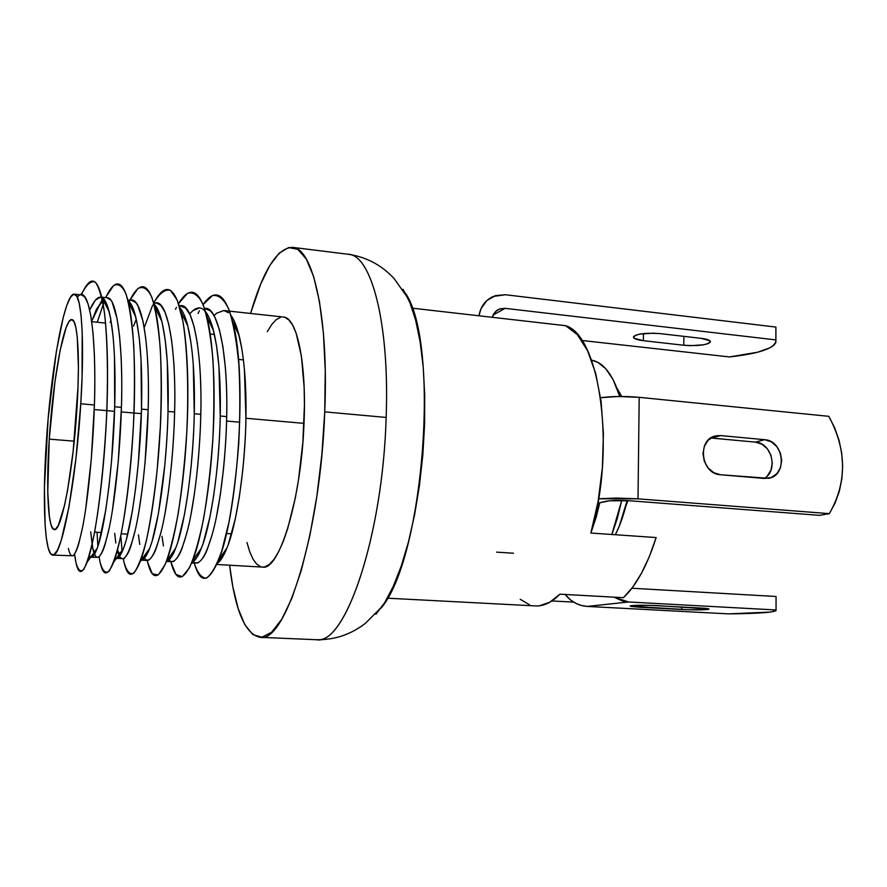 <?xml version="1.0" encoding="UTF-8"?>
<svg xmlns="http://www.w3.org/2000/svg" width="887" height="887" viewBox="0 0 887 887"><rect width="100%" height="100%" fill="white"/><g stroke="black" fill="none" stroke-linecap="round" stroke-linejoin="round"><path stroke-width="1.33" d="M324.731 411.867C320.617 532.4 285.503 643.84 260.035 637.309C245.122 634.272 234.977 610.234 229.6 565.196L232.915 587.15L238.193 608.682L244.89 624.792L252.85 634.571L261.865 637.243L271.61 632.231L281.756 619.237L291.823 598.359L301.358 570.153L309.84 535.681L316.814 496.487L321.87 454.488L324.731 411.867L386.144 417.433L324.731 411.867L325.252 370.855L323.456 333.534L319.486 301.658L313.632 276.522L306.27 258.982L297.799 249.347L288.63 247.551L279.172 253.161L269.792 265.535L260.789 283.851L250.566 313.455C263.317 269.925 277.298 247.894 292.51 247.362C313.033 247.628 328.866 316.825 324.731 411.867M260.168 637.321L316.326 639.715C344.877 646.279 382.84 536.447 386.144 417.433C382.896 534.107 346.185 643.02 317.79 639.704M94.244 409.561L114.545 411.324L94.244 409.561M121.275 411.912L141.366 413.652L121.275 411.912M226.573 421.059L239.745 422.201L226.573 421.059M49.251 439.143C52.921 379.813 64.097 317.923 71.814 319.575C77.646 319.12 80.229 357.428 76.958 408.064C73.177 471.452 61.358 532.422 54.329 529.594C47.942 529.639 45.98 487.772 49.251 439.143L74.242 441.149L49.251 439.143L54.894 382.086L60.216 349.933L66.026 327.857L68.864 321.804L71.514 319.575L73.865 321.382L75.816 327.292L77.269 337.204L78.4 367.65L78.001 387.009L73.133 451.45L67.612 490.034L64.529 505.39L58.387 525.27L55.593 529.173L53.109 528.985L51.025 524.838L49.417 517.021L47.754 492.041L49.251 439.143M80.772 403.785C76.071 483.105 61.281 558.743 52.632 555.062C44.605 555.04 42.266 502.497 46.324 442.425C50.858 369.369 64.651 292.322 74.364 294.174C81.537 293.564 84.83 340.63 80.772 403.785L94.399 404.982L80.772 403.785L82.07 377.297L82.192 332.037L81.039 315.207L79.176 303.11L76.703 296.081L73.743 294.207L70.428 297.333L66.902 305.139L63.299 317.147L56.358 351.496L48.131 418.697L44.428 487.54L45.093 524.738L46.412 538.653L48.364 548.621L50.903 554.098L53.952 554.708L57.433 550.195L61.192 540.527L68.986 506.843L75.949 458.446L80.772 403.785M85.773 508.462L91.272 459.233L94.399 404.982C94.976 389.947 94.976 373.128 94.377 354.512L93.024 333.002L90.851 315.905L88.09 303.953L84.853 297.056L81.715 294.972L74.364 294.174M52.71 555.074L73.2 555.805C75.739 552.812 77.79 548 79.342 541.369L82.58 527.244M112.449 510.247L118.281 461.307L121.43 407.355L114.7 406.767L111.562 460.785L108.935 486.808L105.808 509.803L98.967 542.556C97.304 549.142 95.086 553.932 92.303 556.903L91.106 557.269L89.188 555.839C91.405 559.154 94.044 556.681 97.093 548.421C104.511 530.67 113.159 465.431 114.7 406.767L121.43 407.355C121.985 392.398 121.885 375.667 121.131 357.128L119.534 335.707L117.084 318.677L112.305 302.722M91.106 557.269L98.645 557.269C101.495 554.297 103.779 549.53 105.475 542.944L109.001 528.907M107.216 297.777C116.729 296.746 123.448 345.775 121.43 407.355C120.166 452.259 114.623 504.825 108.502 531.169C101.85 558.5 96.616 564.354 92.813 548.754L90.729 531.856L92.414 546.78L94.454 554.353M145.002 463.369L148.162 409.705L141.51 409.118L138.35 462.848L135.589 488.715L132.274 511.577L126.786 537.644M138.838 512.01L142.208 489.192M124.901 544.119C123.093 550.672 120.643 555.406 117.561 558.355L123.825 558.71C126.996 555.783 129.502 551.049 131.343 544.507L135.146 530.559M99.111 556.914C102.216 576.406 107.094 578.08 113.758 561.948C121.087 543.221 129.325 492.884 132.784 436.515C136.31 383.45 134.624 327.469 128.26 301.713L135.644 316.659C133.482 307.933 130.932 302.589 127.983 300.626L133.261 308.82L136.576 320.728L139.237 337.714L141.011 359.069L141.51 409.118L148.162 409.705C147.031 454.166 141.266 506.189 134.691 532.455C127.562 559.675 121.763 565.718 117.306 550.583L119.479 556.493M114.7 533.353L115.798 542.999M116.208 558.71L115.033 558.278C117.516 559.93 120.299 556.703 123.371 548.576C131.354 529.927 140.168 466.03 141.51 409.118C142.497 368.804 140.545 337.98 135.644 316.659M171.435 465.398L171.435 465.387C173.22 445.485 174.273 427.7 174.617 412.023L168.031 411.446C167.743 426.059 166.689 443.877 164.849 464.877L158.451 513.329L152.586 539.229M164.96 513.761L168.519 491.076M147.674 562.38L152.298 573.767L158.285 574.964L165.049 564.697C169.639 552.911 174.018 535.859 178.209 513.562C182.057 488.205 184.917 461.04 186.791 432.069C188.809 390.624 187.512 349.766 182.888 321.149L177.278 300.205L170.448 290.359C165.126 288.951 159.56 293.12 153.784 302.866C164.882 282.487 173.919 285.403 180.87 311.614C187.667 338.878 189.618 391.211 186.27 440.861C182.999 493.316 174.495 541.536 166.401 561.427C158.119 580.697 151.732 580.386 147.231 560.484L148.761 560.14C152.231 557.247 154.959 552.546 156.932 546.048L161.024 532.189M162.332 323.445L165.27 340.375L167.277 361.641L168.031 411.446L174.617 412.023C173.652 453.035 168.441 501.055 161.966 528.275C155.081 556.016 148.905 565.618 143.461 557.103L144.259 558.411M138.439 534.839L139.758 544.441M150.557 545.671C148.617 552.169 145.945 556.881 142.552 559.786M197.579 467.405L197.59 467.394C199.42 447.613 200.495 429.918 200.795 414.318L194.275 413.741C194.031 428.288 192.967 446.006 191.071 466.895M190.805 515.491L194.552 492.939M166.335 561.582L173.442 561.56C177.212 558.688 180.161 554.031 182.267 547.578L186.625 533.808M193.255 364.18L194.275 413.741L200.795 414.318C199.941 454.61 194.652 501.754 187.878 528.929C180.693 556.548 174.074 566.616 168.02 559.12L168.807 560.174M161.966 536.302L163.474 545.882M175.959 547.201C173.874 553.665 170.991 558.333 167.299 561.205M188.066 492.473L184.363 515.059L178.132 540.804M216.373 517.199L220.309 494.78L223.457 469.389C225.353 449.709 226.429 432.113 226.684 416.591L220.242 416.025C220.043 430.494 218.967 448.112 217.016 468.89M191.659 563.023L197.879 562.957C201.948 560.129 205.097 555.506 207.347 549.097L211.971 535.415M213.035 328.789L216.517 345.608L218.967 366.697L220.242 416.025L226.684 416.591C225.941 456.14 220.597 502.386 213.556 529.517C206.117 557.014 199.076 567.536 192.446 561.094L193.122 561.826M201.094 548.72C198.899 555.107 195.805 559.73 191.836 562.591C194.907 561.205 198.045 556.437 201.26 548.31C210.496 527.244 219.433 467.637 220.242 416.025C220.907 380.811 218.679 352.394 213.556 330.784C207.503 307.7 199.553 302.112 189.718 314.009M203.411 542.367L210.008 516.777L213.9 494.325M92.071 320.451L96.417 309.319L103.724 298.753L101.595 300.715L92.071 320.451M110.443 299.85L107.028 297.744L100.719 297.056L104.067 299.152L107.549 306.048L110.553 317.978L112.937 335.031M114.467 356.463L114.7 406.767C115.82 364.723 114.024 333.168 109.301 312.124C104.367 292.898 97.836 292.2 89.698 310.007L95.397 300.039L100.719 297.056M145.767 338.379L143.04 321.404L137.795 305.483L135.766 302.611L132.074 300.482L127.839 300.028M128.826 301.281L128.238 301.647C140.778 290.127 150.169 339.788 148.162 409.705C148.694 394.826 148.506 378.161 147.608 359.723M110.942 320.129L110.143 322.336M171.734 341.029L168.718 324.121L165.037 312.246L160.835 305.339L156.877 303.199L153.662 302.844M153.906 303.72C166.645 295.249 176.446 344.666 174.617 412.023C175.116 397.221 174.839 380.645 173.797 362.284M123.315 558.943C127.107 578.424 132.717 579.366 140.146 561.759C147.907 542.423 156.3 493.128 159.671 438.71C163.108 387.353 161.268 333.179 154.648 306.614L161.811 321.271C159.549 312.379 156.955 306.647 154.005 304.097L158.718 311.559M197.424 343.679L194.142 326.793L190.162 314.952L185.66 308.055L179.207 305.638M179.329 306.037C192.291 300.183 202.469 349.278 200.795 414.318C201.26 399.593 200.905 383.095 199.708 364.812M187.811 326.128L191.027 343.003M204.542 308.521C217.703 304.951 228.225 353.68 226.684 416.591C227.127 401.944 226.684 385.523 225.353 367.318L222.848 346.252L219.311 329.454L215.031 317.635L212.725 313.621L210.23 310.727L204.509 308.41M204.11 310.062L208.833 316.969M192.823 310.638L199.686 307.889M185.328 320.883L185.971 319.719L185.328 320.883M244.413 369.169L245.932 418.276L304.008 423.365C306.769 362.949 296.923 317.213 283.385 317.036L223.812 310.528L228.502 312.723M233.525 319.619L238.004 331.416L241.741 348.181M214.033 315.728L216.594 313.222L223.812 310.528M209.465 322.136L210.407 320.617L209.465 322.125M216.716 564.465L262.563 567.092C279.272 571.028 301.292 499.259 304.008 423.365L245.932 418.276C245.766 432.679 244.69 450.208 242.694 470.864L239.457 496.155L235.388 518.474L228.425 543.908M225.985 550.217L217.16 563.445C220.397 561.349 223.646 556.182 226.917 547.955C236.419 526.157 245.289 468.125 245.932 418.276C246.508 384.736 244.247 357.206 239.157 335.685C236.718 326.183 233.991 319.431 230.964 315.428M375.933 614.292L384.747 602.572L393.285 586.362L401.29 565.939L408.486 541.824L414.617 514.704L419.451 485.444L422.822 454.998L424.585 424.418L424.707 394.715L423.188 366.885L420.128 341.817L415.648 320.24L409.949 302.711L403.053 289.328M380.889 608.294C423.842 559.054 440.407 342.87 405.27 292.932M347.682 254.236C370.943 253.582 389.792 322.48 386.144 417.433C389.737 323.578 371.354 254.913 348.425 254.303C366.442 257.019 381.676 265.124 394.127 278.629L407.92 298.054M284.827 317.346L288.918 319.996L292.71 325.263L296.114 333.102L301.38 355.997L304.13 387.009L304.441 404.727L302.844 442.491L298.442 480.222L295.327 497.906L287.654 528.785L283.308 541.292L278.751 551.492L274.116 559.209L269.482 564.332L264.969 566.826L262.485 567.081M260.667 566.726L256.653 564.099L252.995 559.076L249.757 551.825L246.985 542.534M267.309 331.671L271.677 324.587L276.112 319.741L280.525 317.291M193.255 558.976L193.399 559.642M194.297 563.178C200.34 584.256 208.39 583.313 218.446 560.329C237.162 517.354 248.094 377.163 232.749 321.937C225.176 293.198 215.286 287.399 203.079 304.551L212.503 295.515C218.634 294.65 224.056 299.174 228.757 309.097C233.259 322.535 236.629 341.063 238.869 364.679C240.189 389.981 240.144 416.347 238.714 443.777C236.53 472.25 233.27 498.483 228.924 522.476L221.772 550.938C216.683 565.329 211.583 574.399 206.449 578.136C201.626 578.158 197.579 573.179 194.297 563.178M169.739 556.659L170.16 558.721L169.739 556.659M170.881 561.837C176.125 582.327 183.332 582.027 192.501 560.95C200.861 540.571 209.41 493.46 212.592 442.968C215.84 395.014 213.822 344.566 206.904 316.714C199.63 289.284 190.173 284.893 178.531 303.565L187.556 293.287C193.466 291.612 198.677 295.46 203.178 304.806C207.48 317.657 210.729 335.818 212.913 359.279C214.222 384.659 214.199 411.191 212.847 438.865C210.784 467.682 207.691 494.392 203.555 518.984C199.098 540.405 194.419 556.637 189.519 567.68L182.29 576.705L175.903 574.377L170.958 562.181M145.945 553.599L146.277 555.584L145.945 553.599M152.664 305.106L144.415 327.148M120.765 535.97L122.162 551.592L120.765 535.97M154.648 306.614C148.329 282.421 140.057 280.303 129.868 300.25L137.884 288.574C143.151 285.869 147.774 288.707 151.755 297.09C155.502 308.82 158.352 326.05 160.303 348.768C161.478 373.76 161.478 400.092 160.292 427.756L157.154 470.199C154.094 497.929 150.48 521.456 146.322 540.782C142.142 556.803 137.973 567.602 133.826 573.179C129.912 574.987 126.664 571.439 124.08 562.513M129.203 301.647L128.737 302.678L129.203 301.647M97.049 532.255L97.858 546.192L97.049 532.255M128.26 301.713C122.55 279.449 115.033 278.075 105.719 297.6M104.688 299.961L97.271 322.236L104.688 299.961M74.63 554.164C77.047 574.255 81.238 576.872 87.203 562.014C94.055 543.953 102.072 492.584 105.608 434.264C109.212 379.492 107.726 321.737 101.683 296.923C96.583 276.5 89.798 275.835 81.327 294.939L82.269 292.788C86.959 283.907 91.328 280.381 95.386 282.232C98.978 286.989 102.016 297.289 104.5 313.122C107.693 341.218 108.236 381.21 106.296 421.935C103.934 464.422 99.388 506.2 94.1 534.861C90.585 551.337 87.137 562.868 83.755 569.454C80.584 572.481 77.989 570.153 75.949 562.48L74.63 554.164M133.604 326.017L136.265 319.276M161.811 321.271C166.834 342.781 168.907 372.839 168.031 411.446C166.878 466.595 157.964 529.118 149.493 548.609C146.377 556.681 143.461 560.506 140.767 560.096M179.839 307.745C182.8 310.805 185.45 316.892 187.778 325.984C192.878 347.582 195.04 376.842 194.275 413.741C193.311 467.127 184.341 528.231 175.46 548.521C172.289 556.604 169.262 560.928 166.368 561.504M68.388 548.443C71.67 562.813 76.315 556.149 82.336 528.464C87.891 501.676 93.035 449.498 94.399 404.982C96.772 331.694 88.811 281.733 77.335 297.267M106.052 296.868L113.514 285.592C118.359 283.097 122.583 286.057 126.176 294.473C129.546 306.203 132.085 323.356 133.771 345.908C134.746 370.733 134.647 396.888 133.471 424.385C131.076 467.249 126.187 509.249 120.41 537.677C116.563 553.987 112.749 565.207 108.979 571.339C105.431 573.789 102.493 570.851 100.176 562.546M175.504 309.286L176.435 307.39M198.034 313.499L199.409 310.772M231.607 533.841L226.518 533.519M238.448 359.401L243.437 359.889M565.662 325.695L577.348 334.632L587.571 350.731L595.676 373.394L601.098 401.523L603.404 433.566L602.395 467.582L598.115 501.443L590.842 533.043C616.221 450.496 600.111 335.652 565.662 325.695L411.989 308.133L565.662 325.695M387.342 598.182L535.604 605.921C543.62 606.342 551.736 602.428 559.941 594.179L549.618 602.317L539.329 605.81M529.428 604.712L520.203 599.257M656.136 537.544L590.842 533.043L656.136 537.544L649.317 556.692L641.423 573.346L632.719 587.116L623.461 597.683C636.511 585.243 647.399 565.196 656.136 537.544M559.941 594.179L623.461 597.683L559.941 594.179M573.634 602.118L551.858 600.954L573.634 602.118M496.598 552.146L513.473 553.211M597.794 503.195L605.278 501.41C611.076 500.323 619.237 500.113 629.737 500.767L819.555 515.347L629.737 500.767L609.557 500.778L597.794 503.195M638.008 498.838L639.205 397.332C625.512 396.101 612.64 396.223 600.577 397.709L618.15 396.5L639.205 397.332L828.824 416.325L834.7 427.9L839.024 440.229L841.696 453.013L842.65 465.974L841.863 478.803L839.346 491.221L835.144 502.929L829.345 513.64L638.008 498.838L639.205 397.332L828.824 416.325C846.93 450.075 847.107 482.517 829.345 513.64L819.555 515.347L829.345 513.64L638.008 498.838L598.57 498.76L616.753 498.062L638.008 498.838M764.25 478.437C778.631 470.664 771.812 442.757 755.391 442.125L711.751 438.089L755.391 442.125L761.878 444.187L767.366 448.833L771.047 455.419M772.311 462.792L771.025 470.01L767.355 475.92M720.643 435.584L713.946 436.448L708.236 440.163L704.378 446.172L702.992 453.567L704.289 461.218L708.081 467.937L713.758 472.682L720.466 474.745L764.616 478.47L771.169 477.55L776.713 473.813L780.405 467.848L781.691 460.564L780.394 453.057L776.702 446.46L771.169 441.759L764.627 439.686L720.643 435.584L764.627 439.686C784.241 440.506 787.734 476.009 768.364 478.315L720.466 474.745C700.752 474.124 696.738 438.877 715.986 435.85L720.643 435.584L711.751 438.089L720.643 435.584M755.391 442.125L764.627 439.686L755.391 442.125M711.751 438.089L710.809 438.034M599.789 502.718L590.875 533.043L596.208 517.088L599.789 502.718M611.842 534.484L621.732 500.401L617.274 518.618L611.842 534.484M591.518 360.166L597.771 362.284L605.865 368.837L613.039 379.459L619.791 396.489C612.828 374.414 603.404 362.306 591.518 360.166M615.334 534.728C620.224 525.093 624.171 513.717 627.164 500.59L619.193 526.313L615.345 534.728M621.743 396.478L617.03 388.34L621.743 396.478M728.56 613.871L587.194 606.42L581.34 605.477L575.718 603.293L570.541 599.945L565.13 594.467C571.095 601.796 578.446 605.788 587.194 606.42L628.606 601.985L622.486 600.987L613.981 597.162L628.606 601.985L587.194 606.42L728.56 613.871L770.182 612.097L776.025 610.744L776.058 609.968L628.606 601.985L776.058 609.968C776.48 612.241 760.647 613.549 728.56 613.871M631.877 588.236L776.047 596.485L776.058 609.968L776.047 596.485L776.047 597.328L776.047 596.485L631.877 588.236M640.303 607.296L631.067 606.442L630.158 605.976L632.065 605.577L650.215 605.344L704.977 608.282L708.303 608.737L708.89 609.192L706.673 609.569L688.567 609.768L630.18 606.154C632.143 605.178 641.179 605.001 657.267 605.621L708.946 608.97C706.751 609.934 697.67 610.112 681.737 609.502L681.759 606.941L681.737 609.502L640.303 607.296L640.325 605.244L640.303 607.296M729.491 356.929L581.817 340.475L729.491 356.929L757.72 352.206L770.171 347.715L773.93 345.198L775.87 342.582L775.892 327.07L505.413 294.739L495.456 295.626L486.874 300.538L480.976 308.754L478.98 315.783C480.566 306.58 485.322 300.128 493.25 296.446L505.413 294.739L775.892 327.07L775.903 339.909C776.325 347.759 760.858 353.436 729.491 356.929M493.017 315.096L505.091 308.343L775.903 339.909L505.091 308.343L493.017 315.096M683.799 345.254L690.463 345.675L703.624 344.799L708.159 343.624L710.332 342.171L709.755 340.652L701.074 338.335L659.983 333.612L653.098 333.168L639.76 334.111L635.369 335.341L633.495 336.838L634.371 338.379L643.374 340.686L683.799 345.254L683.866 336.361L683.799 345.254L643.374 340.686C637.576 339.976 634.283 338.901 633.506 337.448C635.458 333.933 644.284 332.658 659.983 333.612L701.074 338.335C706.584 339.022 709.689 340.043 710.387 341.406C708.225 344.91 699.366 346.185 683.799 345.254M492.23 317.302L493.848 313.599L497.13 310.239L499.193 309.131L505.091 308.343L500.102 308.798L495.822 311.27L492.218 317.302M775.892 329.731L775.892 327.07L775.892 329.731M643.452 333.567L643.374 340.686L643.452 333.567M214.432 334.454L210.23 334.011M105.597 323.101L91.738 321.659M147.242 560.484L141.299 560.14M127.684 534.162L121.22 533.763M101.528 532.533L94.621 532.1M382.242 606.409L365.422 623.284C350.908 634.549 334.543 640.026 316.326 639.715M292.51 247.362L348.425 254.303M218.446 560.329L226.917 547.955M232.749 321.937L239.157 335.685M192.501 560.95L201.26 548.31M206.904 316.714L213.556 330.784M166.401 561.427L175.46 548.521M180.87 311.614L187.778 325.984M140.146 561.759L149.493 548.609M113.758 561.948L123.371 548.576M87.203 562.014L97.093 548.421M101.683 296.923L109.301 312.124M193.056 560.152L193.688 561.371M168.796 558.001L169.55 559.442M144.293 555.927L145.08 557.424M117.461 550.007L120.266 555.306M128.526 302.256L129.092 301.525M92.813 548.754L95.131 553.1M96.417 309.308L102.626 301.303M103.38 300.316L104.178 299.285M80.662 294.861L82.269 292.788M714.124 436.382L715.986 435.85M499.193 309.131L496.742 310.517M633.518 336.772L633.506 337.448M625.712 506.577L627.863 500.634"/></g></svg>
